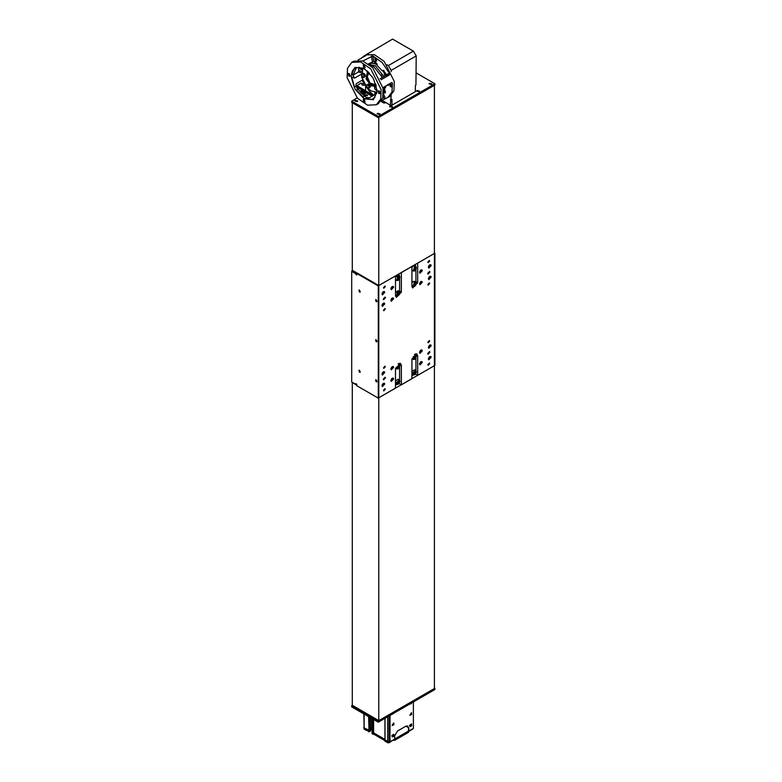 <?xml version="1.0" encoding="UTF-8"?>
<svg xmlns="http://www.w3.org/2000/svg" width="782" height="782" viewBox="0 0 782 782"><rect width="100%" height="100%" fill="white"/><g stroke="black" fill="none" stroke-linecap="round" stroke-linejoin="round"><path stroke-width="1.17" d="M362.868 85.267L361.783 84.632L363.083 83.86L362.868 85.267M357.442 88.698L357.442 87.437L361.392 89.549M364.549 91.484L367.11 92.911M371.235 95.365L357.022 86.949L357.022 85.668L373.454 95.394L365.634 90.878L365.634 86.675M384.969 88.454L383.415 88.767M364.803 55.522L392.564 39.1L413.395 51.123L416.171 55.933L391.176 70.36L388.4 65.551L387.002 64.74M415.34 85.952L415.926 84.925L415.34 85.854L415.34 91.68L392.017 105.15L390.345 105.15L381.939 100.291M415.926 84.925L416.171 55.933M390.345 105.15L391.176 95.365M391.176 71.641L391.176 70.36M368.42 54.017L367.579 53.528M391.176 99.216L392.017 99.412L392.017 105.15M390.345 99.656L392.017 99.412M388.4 65.551L413.395 51.123M369.28 64.28L370.326 63.088M375.624 83.87L374.842 84.642L370.003 82.96L367.257 76.636L368.557 73.762L369.622 73.469M368.996 72.785L368.166 73.078L366.709 76.313L369.788 83.43L375.233 85.326L375.907 84.749M383.151 88.913L385.594 87.389M383.131 88.777L384.529 86.655M383.894 76.577L375.36 65.766L369.124 64.515M382.359 77.467L373.835 66.646L369.994 65.229M376.797 92.276L371.03 90.917L367.061 87.584M376.083 85.375L375.145 86.284L371.108 85.834L366.064 78.904L367.286 72.677L367.98 72.403M367.687 72.491L366.934 78.816L371.88 85.394L375.507 86.03M368.166 73.078L368.772 72.765M381.264 74.994L381.919 76.392M371.558 63.078L369.016 64.427M366.914 87.418L361.577 76.959L362.926 68.249M375.937 84.847L375.233 85.326M375.526 86.558L376.171 87.213L374.94 86.91L374.637 88.171L375.555 89.734L376.944 89.93L376.347 90.311L374.91 89.07L374.5 87.193L376.279 86.118M376.347 90.311L376.963 89.959M369.739 85.14L368.273 84.094L367.227 84.691L368.703 85.737L369.739 85.14L370.326 87.046L368.41 88.503L366.572 86.548L366.347 85.551L367.227 84.691M368.703 85.737L369.29 87.643L370.326 87.046M369.29 87.643L368.41 88.503M366.572 86.548L367.599 88.024L368.772 88.112L368.918 86.734L367.892 85.258L366.719 85.16L366.572 86.548M364.764 74.143L363.288 73.244L362.252 73.85L363.728 74.74L364.764 74.143L365.477 76.049L363.669 77.662L361.763 75.864L361.48 74.867L362.252 73.85M363.728 74.74L364.441 76.646L365.477 76.049M364.441 76.646L363.669 77.662M361.763 75.864L362.858 77.262L363.982 77.203L364.011 75.737L362.916 74.339L361.792 74.398L361.763 75.864M368.957 72.736L367.374 71.993L366.768 70.703M366.797 70.712L368.781 72.56M382.955 87.692L391.616 82.569L392.447 83.029L391.929 92.041L387.745 97.594L389.69 96.469L393.923 90.761L394.323 81.504L384.197 61.407L374.412 54.642L365.741 54.984L363.796 56.108L365.976 55.502L358.078 60.058M362.936 60.947L372.789 55.874L382.251 62.521L389.671 73.704L389.358 74.994L381.03 79.803M387.745 97.594L381.469 100.565M373.845 95.169L369.29 91.181L362.037 80.37M375.292 60.595L374.891 58.005L376.25 58.484L376.65 61.074L375.292 60.595M361.714 67.79L361.655 69.725L360.297 69.256L359.534 67.33M374.842 94.593L374.891 92.638L376.592 93.557M390.286 86.567L389.876 83.977L391.244 84.456L391.645 87.037L390.286 86.567M348.635 75.981L348.234 73.4L349.593 73.87L349.994 76.46L348.635 75.981M366.69 97.877L361.274 93.029L358.136 89.05L356.465 90.018L355.233 89.578L351.949 77.672L353.62 76.714L353.014 74.202M358.136 89.05L357.178 88.454L355.908 85.023L356.211 83.733L362.496 80.096M364.813 96.108L363.151 97.066L356.465 90.018M376.582 93.586L369.446 97.711L367.286 97.535L365.086 98.913L363.581 98.385L363.151 97.066M363.63 67.33L363.229 64.74L364.588 65.219L364.989 67.799L363.63 67.33M378.625 93.302L378.214 90.712L379.583 91.181L379.984 93.772L378.625 93.302M363.63 101.953L363.229 99.373L364.588 99.842L364.989 102.432L363.63 101.953M376.377 104.837L378.322 103.713L382.662 97.867L383.072 88.376L372.691 67.78L362.662 60.859L353.777 61.211L351.841 62.335L360.727 61.974L370.746 68.904L381.127 89.5L380.717 98.991L376.377 104.837L367.491 105.189L357.472 98.268L347.091 77.672L347.501 68.181L351.841 62.335M369.593 63.215L374.94 63.489M374.382 63.811L374.793 61.524L377.159 64.026L377.159 65.414L382.281 70.83L383.131 70.331L385.096 73.733L384.245 74.222L384.998 75.942M369.974 63.137L369.212 64.31M386.171 85.707L384.245 89.265L385.096 90.741L385.096 93.009L383.405 92.276M351.949 77.672L351.382 77.428L351.323 75.072L354.784 67.428L363.131 68.259L365.135 69.481L372.379 77.125L373.835 79.647L376.836 89.744L376.895 92.1L373.434 99.734L365.624 98.493M351.382 75.043L352.311 71.133L354.373 68.415M352.897 75.199L358.537 71.944L358.83 67.291M361.489 58.093L363.796 56.108M374.021 98.239L373.141 98.385L374.92 97.261M351.949 74.818L353.62 73.86L356.367 67.672M361.235 74.28L354.549 78.141L353.62 76.714M388.928 84.114L388.556 85.365L387.256 85.082M380.081 78.777L385.614 75.58L385.917 74.3L389.671 73.704M372.789 55.874L373.747 61.446L368.351 63.929M356.387 86.03L354.725 86.988M373.972 98.2L372.3 99.158M356.387 67.741L354.725 68.699M383.356 88.796L384.754 88.728M382.281 70.83L383.131 70.331M384.158 92.511L385.311 91.914L383.415 89.901L384.314 89.383L383.268 89.842M376.836 92.129L373.835 98.757M372.379 99.597L365.135 98.884M363.083 97.691L355.839 90.047M354.373 87.516L351.382 77.428M355.839 67.575L363.083 68.288M375.38 62.413L376.162 64.036L375.38 62.413M376.377 63.577L375.692 62.638L375.135 62.951M376.083 63.45L375.526 63.772M383.649 71.26L384.578 72.814L383.649 71.26M384.676 72.384L384.06 71.573L383.503 71.895M384.519 72.345L383.962 72.667M383.561 90.604L384.666 92.002L383.561 90.604M384.109 92.041L384.666 91.719L383.551 91.347M393.405 739.928L389.094 742.734L389.094 715.96L389.094 741.453L389.788 741.854L389.788 715.559M389.788 741.854L394.656 739.205L394.656 735.999L397.569 730.955L405.897 726.146L407.725 726.028L408.536 727.827L408.536 731.033L394.705 739.01L413.395 728.384L413.395 701.933M408.536 731.033L408.536 732.314L394.656 740.329L394.656 739.049M407.725 726.028L405.76 726.224L397.53 731.043L405.897 726.146L408.81 727.827L408.81 731.033M390.071 715.403L390.071 741.854M373.62 719.528L373.62 732.832L384.969 739.391L373.62 732.832L373.62 734.122L372.105 733.565M389.094 742.734L387.706 742.734L387.706 741.453L389.094 741.453L387.706 741.453L384.998 739.889L387.706 741.453L387.706 716.762M384.998 739.811L384.998 741.092M373.063 734.278L373.063 732.998L372.105 732.441L373.483 732.832L373.483 719.45M372.105 732.284L372.046 733.643M372.046 728.247L370.6 728.198L372.046 728.247M370.6 717.788L370.6 729.665L369.466 730.339L370.58 729.635M369.241 717.006L369.466 731.629L364.109 729.107L363.825 727.426L364.109 729.107M368.605 731.708L368.605 730.427L364.109 727.827L369.075 730.31L369.075 716.908M380.335 738.003L378.693 737.055M393.405 740.251L394.509 740.251L394.509 739.283M372.046 729.528L370.6 729.479M370.58 730.916L369.466 731.629M369.241 731.59L369.466 717.133M368.605 716.635L369.075 731.59M384.969 740.671L373.62 734.122M373.063 719.205L373.483 734.122M387.706 742.734L384.969 741.131M364.109 714.034L364.109 727.827L363.825 713.868M412.7 729.107L408.536 731.512M393.649 734.181L391.85 735.598L392.153 736.761M391.968 735.667L392.212 736.8L393.385 736.546L393.923 734.464L391.968 735.667M392.965 735.872L393.952 735.715L392.965 735.872M393.199 735.588L393.317 736.302L393.854 735.481L393.199 735.588M393.092 735.999L393.463 735.383M411.42 723.927L409.621 725.334L409.924 726.498M409.739 725.403L409.983 726.537L411.156 726.292L411.694 724.2L409.739 725.403M410.736 725.608L411.723 725.452L410.736 725.608M410.97 725.325L411.088 726.048L411.625 725.227L410.97 725.325M410.863 725.735L411.234 725.119M411.42 712.705L409.924 715.276M409.885 715.247L411.625 714.543L411.479 712.734L409.983 715.315M410.804 714.924L411.645 713.702L410.804 714.924M410.833 714.601L411.625 714.025L410.833 714.601M410.853 714.513L411.244 713.898M409.846 703.986L411.156 703.849L411.811 702.852M410.706 703.487L411.752 702.881M410.853 703.399L411.567 702.989M392.212 714.357L394.04 713.106M392.935 713.751L393.981 713.145M393.082 713.663L393.796 713.252M393.649 722.959L392.153 725.54M392.056 725.432L393.854 724.806L393.708 722.988L392.056 725.432M393.004 725.149L393.913 723.995L393.004 725.149M393.053 724.806L393.659 724.846L393.649 724.054L393.053 724.806M393.063 724.777L393.854 724.337M384.793 292.38L382.427 294.882L382.017 293.983L384.392 291.481L384.793 292.38M393.678 298.792L391.313 301.295L390.902 300.396L393.268 297.893L393.678 298.792M422.28 270.738L419.905 273.241L419.504 272.341L421.869 269.839L422.28 270.738M431.165 277.151L428.79 279.653L428.389 278.754L430.755 276.251L431.165 277.151M431.165 345.761L428.79 348.264L428.389 347.364L430.755 344.872L431.165 345.761M422.28 362.437L419.905 364.94L419.504 364.041L421.869 361.538L422.28 362.437M393.678 367.403L391.313 369.906L390.902 369.006L393.268 366.504L393.678 367.403M384.793 384.079L382.427 386.582L382.017 385.682L384.392 383.18L384.793 384.079M384.793 372.535L382.427 375.037L382.017 374.138L384.392 371.636L384.793 372.535M393.678 378.947L391.313 381.45L390.902 380.551L393.268 378.048L393.678 378.947M422.28 350.893L419.905 353.396L419.504 352.496L421.869 349.994L422.28 350.893M431.165 357.306L428.79 359.808L428.389 358.909L430.755 356.406L431.165 357.306M431.165 265.616L428.79 268.109L428.389 267.219L430.755 264.717L431.165 265.616M422.28 282.282L419.905 284.785L419.504 283.886L421.869 281.383L422.28 282.282M393.678 287.248L391.313 289.751L390.902 288.851L393.268 286.359L393.678 287.248M384.793 303.924L382.427 306.427L382.017 305.527L384.392 303.025L384.793 303.924M429.729 260.993L428.155 262.654L427.881 262.058L429.455 260.396L429.729 260.993M429.729 341.148L428.155 342.809L427.881 342.213L429.455 340.551L429.729 341.148M385.301 389.24L383.727 390.902L383.454 390.306L385.027 388.644L385.301 389.24M385.301 309.086L383.727 310.747L383.454 310.151L385.027 308.489L385.301 309.086M385.301 286.642L383.727 288.304L383.454 287.708L385.027 286.046L385.301 286.642M385.301 366.797L383.727 368.459L383.454 367.863L385.027 366.201L385.301 366.797M429.729 363.591L428.155 365.253L427.881 364.656L429.455 362.995L429.729 363.591M429.729 283.436L428.155 285.098L427.881 284.501L429.455 282.84L429.729 283.436M429.914 272.107L428.018 274.101L427.695 273.387L429.592 271.383L429.914 272.107M385.487 377.911L383.591 379.905L383.268 379.192L385.164 377.188L385.487 377.911M429.914 352.262L428.018 354.256L427.695 353.542L429.592 351.538L429.914 352.262M385.487 297.756L383.591 299.75L383.268 299.037L385.164 297.033L385.487 297.756M377.022 301.138L376.24 299.789M377.022 381.293L376.24 379.944M377.022 341.216L376.24 339.867M411.87 286.046L411.87 266.496L401.313 272.586L401.313 292.145L396.337 297.395L395.487 295.508L395.487 275.948L378.82 285.567L378.82 397.784L395.487 388.165L395.487 368.605L400.462 363.356L401.313 365.243L401.313 384.803L411.87 378.713L411.87 359.153L416.845 353.894L417.696 355.781L417.696 375.34L434.352 365.722L434.352 253.505L417.696 263.123L417.696 282.683L412.72 287.942L411.87 286.046M417.696 375.34L415.486 374.06M401.313 384.803L399.103 383.522M356.748 384.724L355.918 384.402L356.035 383.649L356.748 384.402L356.748 385.682L378.273 398.106L378.273 285.889L378.82 285.567L374.109 282.84M411.997 286.984L413.414 286.515M415.956 282.116L415.965 269.458M415.965 266.73L414.988 264.697M415.144 264.658L415.965 266.535M413.219 286.632L412.016 287.033M395.614 296.437L397.031 295.967M399.573 291.569L399.582 278.92M399.582 276.183L398.605 274.15M398.771 274.111L399.582 275.987M396.836 296.085L395.633 296.486M411.87 375.458L413.414 375.008M415.956 370.6L415.965 357.951M415.965 355.214L415.653 353.757M415.701 353.738L415.965 355.028M413.189 375.145L411.87 375.516M395.487 384.92L397.031 384.461M399.573 380.062L399.582 367.413M399.582 364.676L399.27 363.21M399.319 363.2L399.582 364.48M396.875 384.558L395.487 384.979M411.87 267.561L413.258 266.017L415.838 266.642L414.558 266.77L413.287 271.061L414.558 270.934M416.366 267.855L415.838 266.642L416.19 268.93L414.616 270.943L411.87 270.23M415.125 267.659L415.125 269.585L414.157 270.142L414.157 268.216L415.125 267.659M414.773 267.864L415.604 268.343M413.903 268.881L415.125 269.585M411.87 282.957L412.916 281.637L414.528 281.276L415.838 282.028L414.216 282.39L413.287 286.447L414.597 286.3M416.366 283.25L415.838 282.028L416.19 284.325L414.959 286.095L413.913 286.574L411.87 285.616M414.959 283.055L415.584 283.534L415.271 284.765L414.323 285.518L413.698 285.039L414.01 283.807L414.959 283.055M414.88 283.123L415.584 283.534M413.961 284.013L415.271 284.765M395.487 277.024L398.146 275.342L399.455 276.095L397.461 276.808L396.904 280.513L398.224 280.367M399.983 277.317L399.455 276.095L400.013 277.366L398.947 279.819L396.904 280.513L395.487 279.692M398.37 277.19L399.143 277.405L399.035 278.578L398.146 279.526L397.373 279.301L398.37 277.19M397.403 279.086L398.146 279.526M397.764 277.845L399.035 278.578M395.487 292.409L398.146 290.738L399.455 291.49L397.09 292.654L396.904 295.909L398.224 295.752M399.983 292.703L399.455 291.49L400.013 292.761L399.309 294.755L396.904 295.909L395.487 295.078M398.146 292.712L399.035 292.634L399.143 293.67L397.491 294.853L398.146 292.712M397.422 294.228L398.38 294.785M397.96 292.986L399.143 293.67M414.431 354.324L415.838 355.126L413.16 356.827L413.287 359.554L414.597 359.397M416.366 356.348L415.838 355.126L415.975 357.882L413.307 356.895L415.995 357.882L414.665 359.397L411.889 358.733M414.304 356.543L415.252 356.181L415.594 357.022L414.03 358.596L414.304 356.543M413.795 357.55L414.978 358.234M414.577 356.436L415.594 357.022M411.87 371.45L414.528 369.769L415.838 370.521L412.945 372.74L413.287 374.94L414.597 374.793M416.366 371.733L415.838 370.521L416.21 372.76L414.665 374.793L411.87 374.109M414.108 372.164L415.066 371.538L415.604 372.154L414.216 374.021L413.678 373.405L414.108 372.164M413.932 372.672L415.174 373.395M414.822 371.704L415.604 372.154M395.487 380.902L398.146 379.221L399.455 379.974L396.435 382.642L396.904 384.402L398.224 384.245M399.983 381.196L399.455 379.974L399.954 381.772L398.282 384.245L395.487 383.571M397.588 381.841L398.517 381.02L399.191 381.421L398.937 382.633L398.009 383.454L397.334 383.053L397.588 381.841L398.937 382.633M398.507 381.02L399.191 381.421M398.048 363.786L399.455 364.588L396.386 367.579L396.904 369.006L398.224 368.86M399.983 365.8L399.455 364.588L400.003 366.064L398.282 368.86L395.506 368.195M397.491 366.621L398.38 365.673L399.143 365.898L398.146 368.019L397.373 367.794L397.491 366.621M397.393 367.579L398.146 368.019M397.764 366.338L399.025 367.071M392.232 287.336L391.674 286.974L391.88 288.157L391.029 288.108M391.684 287.023L391.323 287.835L391.88 288.157M382.916 291.969L383.131 293.094L382.124 293.318M382.73 292.175L383.131 293.094M382.584 292.771L382.202 293.084M382.877 292.009L383.336 292.273M382.134 304.97L382.652 305.097L382.134 304.97M382.857 303.572L383.239 304.452L382.652 305.097M382.711 303.739L383.239 304.452M382.681 304.13L382.173 304.687M391.694 298.489L392.183 299.154L391.674 299.887L391.049 299.604M391.606 298.597L391.117 299.565L391.674 299.887M391.626 298.832L392.183 299.154M429.162 265.333L429.709 265.821L429.269 266.613L428.526 266.427M429.113 265.381L428.712 266.291L429.269 266.613M429.152 265.499L429.709 265.821M429.162 276.877L429.719 277.248L429.347 278.069L428.516 278.001M429.142 276.896L429.347 278.069M429.162 276.926L429.719 277.248M420.833 270.758L420.286 270.445L420.53 271.579L419.621 271.618M420.266 270.464L420.53 271.579M420.833 282.243L420.315 281.96L420.569 283.064L419.611 283.182M420.237 282.048L420.569 283.064M429.719 345.703L429.22 345.419L429.474 346.534L428.497 346.68M429.113 345.536L429.474 346.534M429.719 357.266L429.201 356.983L429.455 358.097L428.497 358.205M429.123 357.071L429.455 358.097M420.833 362.477L420.286 362.144L420.511 363.307L419.631 363.307M420.286 362.164L420.511 363.307M420.276 350.61L420.824 351.098L420.393 351.89L419.641 351.714M420.227 350.668L419.836 351.568L420.393 351.89M420.266 350.776L420.824 351.098M391.049 380.052L391.616 380.081L391.049 380.052M391.714 378.625L392.163 379.378L391.616 380.081M391.059 379.759L392.163 379.378M392.222 367.276L392.036 368.097L391 368.361M391.606 367.208L392.036 368.097M391.479 367.775L391.088 368.107M382.789 372.252L383.356 372.603L383.004 373.425L382.144 373.395M383.356 372.603L382.789 372.261L382.447 373.112L383.004 373.425M382.799 383.796L383.336 384.304L382.887 385.096L382.163 384.9M382.74 383.854L382.33 384.773L382.887 385.096M382.779 383.982L383.336 384.304M364.656 85.189L363.073 85.297L363.083 83.86M357.022 85.668L361.108 83.068L363.102 83.83M381.137 101.074L381.87 101.122M367.227 95.805L364.715 95.209L365.145 94.602L367.667 95.209L367.227 95.805M357.237 101.582L354.725 100.976L355.155 100.379L357.667 100.976L357.237 101.582M392.085 107.271L389.573 106.675L390.003 106.069L392.515 106.675L392.085 107.271M431.508 84.505L428.995 83.909L429.426 83.303L431.938 83.909L431.508 84.505M419.015 91.719L416.503 91.123L416.933 90.516L419.445 91.123L419.015 91.719M379.593 114.485L377.071 113.879L377.501 113.282L380.023 113.879L379.593 114.485M385.076 102.901L385.076 102.1L385.076 102.901L383.688 102.901L380.961 101.328M416.171 72.921L434.909 83.742L434.909 85.033L378.273 117.73L351.753 102.422L351.753 101.142L357.208 97.985M384.519 103.068L382.985 102.501M385.076 102.1L383.268 101.064L382.085 100.946L381.626 101.709M362.965 94.661L366.191 92.804L372.066 96.196M378.273 117.73L378.273 116.45L351.753 101.142M434.909 83.742L378.273 116.45M376.191 341.754L375.595 339.779L376.191 339.838L376.777 341.812L376.191 341.754M375.947 339.74L376.983 341.538M376.191 301.676L375.595 299.702L376.191 299.76L376.777 301.735L376.191 301.676M375.947 299.662L376.983 301.461M376.191 381.831L375.595 379.857L376.191 379.915L376.777 381.89L376.191 381.831M375.947 379.817L376.983 381.616M359.525 372.212L358.938 370.238L360.121 372.271L359.525 372.212M359.29 370.199L360.326 371.997M359.525 292.057L358.938 290.083L360.121 292.116L359.525 292.057M359.29 290.044L360.326 291.842M378.273 285.889L356.748 273.465L356.631 275.02L355.918 274.267L356.475 273.944L356.748 274.56M356.484 272.674L355.918 274.267M355.918 273.788L351.753 271.383L351.753 381.997L356.123 384.852M378.273 398.106L378.82 397.784L378.82 285.567L357.306 273.143L356.748 273.465M351.753 271.383L352.32 270.269M356.475 273.944L357.032 272.986M434.352 252.869L434.909 253.192L434.909 365.399L434.352 365.722L434.352 85.346L378.82 117.408L378.82 285.567L434.909 253.192M352.311 382.652L352.311 705.305L351.753 705.618L378.273 720.936L434.909 688.228L434.352 687.906M351.753 705.618L351.753 706.908L378.273 722.216L378.273 720.936M434.909 688.228L434.909 689.509L378.273 722.216M359.339 290.054L360.336 291.784M359.339 370.209L360.336 371.939M378.82 285.567L352.311 270.259L352.311 102.745M434.352 688.551L434.352 365.722L378.82 397.784L378.82 720.613L434.352 688.551M352.311 705.305L378.82 720.613M361.108 89.549L361.108 92.862M361.392 89.705L361.392 93.156M361.577 89.822L361.577 93.351M361.743 89.92L361.743 93.527M361.802 89.95L361.802 93.576M361.968 90.047L361.968 93.742M363.083 90.683L363.083 94.602M364.304 91.396L364.304 93.889M364.608 91.572L364.608 93.713M359.094 70.673L361.44 71.426M383.385 93.547L385.448 98.493M392.447 83.029L391.391 82.697M383.053 96.313L384.177 99.001M385.614 75.58L389.358 74.994M372.369 61.602L371.411 56.04M361.255 72.814L358.537 71.944M354.549 78.141L353.777 77.897M375.81 64.437L376.875 64.261L374.832 62.091M374.822 62.228L376.719 64.232L374.822 62.228M384.158 73.244L385.282 72.912L383.415 70.624L383.121 71.064M383.112 71.182L385.115 72.882L383.112 71.182M388.595 84.309L387.618 84.876L388.439 84.974L388.762 84.212M383.288 90.116L385.145 91.914L383.395 91.738M394.656 735.999L397.432 731.033M394.705 739.127L394.656 735.842M370.58 730.984L370.58 717.778M371.802 729.479L371.802 718.482M372.105 718.658L372.105 733.721M384.998 718.326L384.998 741.17M373.2 719.293L373.2 734.278M368.889 731.708L368.889 716.801M369.3 717.035L369.3 731.629M415.965 281.686L417.696 282.683M415.956 354.784L417.696 355.781M399.573 364.236L401.313 365.243M399.582 291.139L401.313 292.145M414.646 266.906L414.646 270.885L414.646 266.906M414.323 282.527L414.968 286.056L414.323 282.527M397.579 276.926L398.937 279.79L397.579 276.926M397.227 292.751L399.289 294.736L397.227 292.751M413.101 372.789L416.19 372.77L413.101 372.789M396.601 382.672L399.925 381.802L396.601 382.672M396.552 367.599L399.973 366.103L396.552 367.599M392.515 286.466L390.912 289.037L391.557 288.861M392.359 286.417L390.902 288.929M383.473 291.549L382.017 294.061M383.737 292.145L382.672 293.993M383.473 303.084L382.017 305.606M383.737 303.69L382.672 305.537M392.623 298.558L392.447 297.913L391.068 300.581M392.359 297.962L390.902 300.474M430.11 265.372L429.934 264.727L428.741 267.356M429.836 264.775L428.389 267.288M430.11 276.916L429.934 276.271L428.898 278.842M429.836 276.32L428.986 278.793L428.389 278.832M421.224 270.504L420.139 272.361M420.951 269.907L420.217 272.312L419.504 272.419M421.224 282.048L420.159 283.895M420.951 281.442L420.296 283.807L419.504 283.964M430.11 345.527L429.044 347.374M429.836 344.93L429.21 347.267L428.389 347.443M430.11 357.071L429.044 358.918M429.836 356.475L429.181 358.83L428.389 358.987M421.224 362.203L420.09 364.08M420.951 361.597L420.178 364.031L419.504 364.119M421.224 350.659L421.048 350.013L419.875 352.643M420.951 350.062L419.504 352.574M391.02 380.746L392.447 378.068L392.623 378.713M392.359 378.117L390.902 380.629M391.059 380.736L391.557 380.56M392.623 367.169L391.557 369.016M392.359 366.572L390.902 369.084M383.62 371.733L382.027 374.324L382.672 374.148M383.473 371.704L382.017 374.216M383.737 372.3L383.649 371.802M383.698 383.473L382.027 385.858L382.672 385.692M383.473 383.239L382.017 385.761M357.306 86.069L357.306 87.349M351.753 381.997L355.918 384.402M357.1 87.173L357.1 88.366M363.102 90.702L363.102 94.583M364.549 91.533L364.549 93.752M375.575 61.524L374.793 62.13L376.641 64.535L377.159 64.241M383.923 70.331L383.082 71.113L384.979 73.352L385.487 73.058M387.579 84.896L388.947 84.681M383.395 91.777L385.487 92.325M384.969 718.345L384.969 739.85M372.046 718.619L372.046 732.363M370.6 729.665L370.6 730.955M366.25 730.339L365.292 729.792M411.508 729.792L410.56 730.339M389.993 742.216L389.035 742.773M387.774 742.773L386.816 742.216M382.085 100.946L382.574 100.663"/></g></svg>
